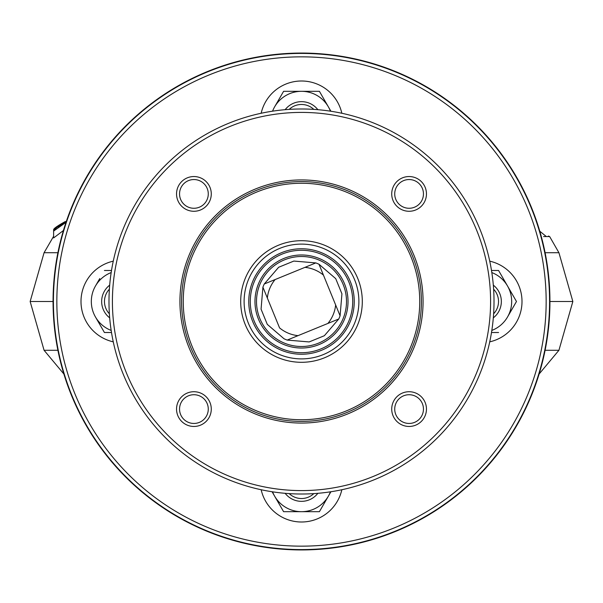 <?xml version="1.0" encoding="UTF-8"?>
<svg xmlns="http://www.w3.org/2000/svg" width="603" height="603" viewBox="0 0 603 603"><rect width="100%" height="100%" fill="white"/><g stroke="black" fill="none" stroke-linecap="round" stroke-linejoin="round"><path stroke-width="0.9" d="M489.734 261.159A41.351 41.351 0 0 1 489.734 341.841M491.498 270.491L498.575 270.491L516.477 301.5L498.575 270.491M516.477 301.5L507.522 317.005A31.009 31.009 0 0 0 491.822 272.564M498.575 332.509L491.498 332.509M491.822 330.436A31.009 31.009 0 0 0 507.522 317.005M261.159 113.266A41.351 41.351 0 0 1 341.841 113.266M330.436 111.178A31.009 31.009 0 0 0 328.356 106.821L319.402 91.317L328.356 106.821A31.009 31.009 0 0 0 274.644 106.821L283.598 91.317L319.402 91.317L283.598 91.317M328.356 106.821L330.911 111.246M274.644 106.821A31.009 31.009 0 0 0 272.564 111.178M341.841 489.734A41.351 41.351 0 0 1 261.159 489.734M330.911 491.754L319.402 511.683L330.911 491.754M319.402 511.683L283.598 511.683L272.089 491.754M272.564 491.822A31.009 31.009 0 0 0 274.644 496.179L283.598 511.683M274.644 496.179A31.009 31.009 0 0 0 330.436 491.822M113.266 341.841A41.351 41.351 0 0 1 113.266 261.159M111.178 272.564A31.009 31.009 0 0 0 95.478 285.995L99.774 278.548M104.425 270.491L111.502 270.491M111.502 332.509L104.425 332.509L95.478 317.005A31.009 31.009 0 0 0 111.178 330.436M95.478 285.995A31.009 31.009 0 0 0 95.478 317.005M493.314 285.144A20.675 20.675 0 0 1 493.314 317.856M493.616 289.199A17.864 17.864 0 0 1 493.616 313.801M285.144 109.686A20.675 20.675 0 0 1 317.856 109.686M289.199 109.384A17.864 17.864 0 0 1 313.801 109.384M340.084 315.821L341.931 293.834L335.72 278.639L319.002 264.25A41.155 41.155 0 0 0 315.821 262.916L293.834 261.069L278.639 267.28L264.25 283.998L275.111 279.558L264.25 283.998A41.155 41.155 0 0 0 262.916 287.179L279.558 327.889A34.318 34.318 0 0 0 298.04 335.645L287.179 340.084A41.155 41.155 0 0 1 283.998 338.75L267.28 324.361L261.069 309.166L262.916 287.179L267.355 298.04A34.318 34.318 0 0 1 275.111 279.558L315.821 262.916A41.155 41.155 0 0 1 317.427 263.549A41.155 41.155 0 0 0 315.821 262.916L304.96 267.355A34.318 34.318 0 0 1 323.442 275.111L340.084 315.821A41.155 41.155 0 0 1 338.75 319.002L288.023 339.738M165.373 165.373A192.515 192.515 0 0 1 437.627 165.373A192.515 192.515 0 0 1 437.627 437.627A192.515 192.515 0 0 1 165.373 437.627A192.515 192.515 0 0 1 165.373 165.373M126.08 126.08A248.082 248.082 0 0 1 476.92 126.08A248.082 248.082 0 0 1 476.92 476.92A248.082 248.082 0 0 1 126.08 476.92A248.082 248.082 0 0 1 126.08 126.08M435.208 435.208A189.093 189.093 0 0 0 435.208 167.792A189.093 189.093 0 0 0 167.792 167.792A189.093 189.093 0 0 0 167.792 435.208A189.093 189.093 0 0 0 435.208 435.208M474.501 474.501A244.667 244.667 0 0 0 474.501 128.499A244.667 244.667 0 0 0 128.499 128.499A244.667 244.667 0 0 0 128.499 474.501A244.667 244.667 0 0 0 474.501 474.501M260.918 260.918A57.391 57.391 0 0 0 260.918 342.082A57.391 57.391 0 0 0 342.082 342.082A57.391 57.391 0 0 0 342.082 260.918A57.391 57.391 0 0 0 260.918 260.918M344.494 344.494A60.805 60.805 0 0 1 258.506 344.494A60.805 60.805 0 0 1 258.506 258.506A60.805 60.805 0 0 1 344.494 258.506A60.805 60.805 0 0 1 344.494 344.494M387.458 387.458A121.557 121.557 0 0 1 215.542 387.458A121.557 121.557 0 0 1 215.542 215.542A121.557 121.557 0 0 1 387.458 215.542A121.557 121.557 0 0 1 387.458 387.458M216.711 216.711A119.907 119.907 0 0 0 216.711 386.289A119.907 119.907 0 0 0 386.289 386.289A119.907 119.907 0 0 0 386.289 216.711A119.907 119.907 0 0 0 216.711 216.711M409.075 208.276A14.366 14.366 0 0 1 394.724 193.887A14.366 14.366 0 0 1 409.113 179.543A14.366 14.366 0 0 1 423.457 193.925A14.366 14.366 0 0 1 409.075 208.276M409.068 211.276A17.366 17.366 0 0 1 391.724 193.887A17.366 17.366 0 0 1 409.113 176.543A17.366 17.366 0 0 1 426.457 193.932A17.366 17.366 0 0 1 409.068 211.276M409.075 423.457A14.366 14.366 0 0 1 394.724 409.075A14.366 14.366 0 0 1 409.113 394.724A14.366 14.366 0 0 1 423.457 409.113A14.366 14.366 0 0 1 409.075 423.457M409.068 426.457A17.366 17.366 0 0 1 391.724 409.068A17.366 17.366 0 0 1 409.113 391.724A17.366 17.366 0 0 1 426.457 409.113A17.366 17.366 0 0 1 409.068 426.457M193.887 423.457A14.366 14.366 0 0 1 179.543 409.075A14.366 14.366 0 0 1 193.925 394.724A14.366 14.366 0 0 1 208.276 409.113A14.366 14.366 0 0 1 193.887 423.457M193.887 426.457A17.366 17.366 0 0 1 176.543 409.068A17.366 17.366 0 0 1 193.932 391.724A17.366 17.366 0 0 1 211.276 409.113A17.366 17.366 0 0 1 193.887 426.457M193.887 208.276A14.366 14.366 0 0 1 179.543 193.887A14.366 14.366 0 0 1 193.925 179.543A14.366 14.366 0 0 1 208.276 193.925A14.366 14.366 0 0 1 193.887 208.276M193.887 211.276A17.366 17.366 0 0 1 176.543 193.887A17.366 17.366 0 0 1 193.932 176.543A17.366 17.366 0 0 1 211.276 193.932A17.366 17.366 0 0 1 193.887 211.276M196.503 76.34A248.444 248.444 0 0 1 526.66 196.503A248.444 248.444 0 0 1 406.497 526.66A248.444 248.444 0 0 1 76.34 406.497A248.444 248.444 0 0 1 196.503 76.34M65.388 222.424L65.388 221.723C57.948 225.959 54.029 228.597 53.622 229.622L53.622 237.936L63.413 230.512M543.544 236.557L546.333 236.557L539.791 231.213L546.333 236.557L549.657 236.557L558.928 252.717L545.104 252.717M53.622 229.622C53.968 228.303 57.896 225.597 65.388 221.497M66.013 222.319L53.622 231.1C54.104 229.449 57.511 226.63 63.82 222.65L63.82 223.223M63.82 222.786L57.911 226.939L66.089 222.1M53.056 301.5L30.15 301.5L44.072 252.717L53.622 236.278M549.944 301.5L572.85 301.5L558.928 350.283L539.127 374.003M287.179 340.084L309.166 341.931L324.361 335.72L338.75 319.002L327.889 323.442A34.318 34.318 0 0 0 335.645 304.96L339.738 314.977M319.002 264.25L323.442 275.111L319.002 264.25M313.801 493.616A17.864 17.864 0 0 1 289.199 493.616M317.856 493.314A20.675 20.675 0 0 1 285.144 493.314M109.384 313.801A17.864 17.864 0 0 1 109.384 289.199M109.686 317.856A20.675 20.675 0 0 1 109.686 285.144M301.568 250.275A51.225 51.225 0 0 0 250.275 301.432A51.225 51.225 0 0 0 301.432 352.725A51.225 51.225 0 0 0 352.725 301.568A51.225 51.225 0 0 0 301.568 250.275M301.432 354.24A52.747 52.747 0 0 1 248.76 301.432A52.747 52.747 0 0 1 301.568 248.76A52.747 52.747 0 0 1 354.24 301.568A52.747 52.747 0 0 1 301.432 354.24M301.56 254.979A46.521 46.521 0 0 1 348.021 301.56A46.521 46.521 0 0 1 301.44 348.021A46.521 46.521 0 0 1 254.979 301.44A46.521 46.521 0 0 1 301.56 254.979M301.44 346.499A44.999 44.999 0 0 0 346.499 301.56A44.999 44.999 0 0 0 301.56 256.501A44.999 44.999 0 0 0 256.501 301.44A44.999 44.999 0 0 0 301.44 346.499M217.887 217.887A118.256 118.256 0 0 0 217.887 385.113A118.256 118.256 0 0 0 385.113 385.113A118.256 118.256 0 0 0 385.113 217.887A118.256 118.256 0 0 0 217.887 217.887M545.104 350.283L558.928 350.283M57.896 252.717L44.072 252.717M57.896 350.283L44.072 350.283L63.873 374.003M44.072 350.283L30.15 301.5M572.85 301.5L558.928 252.717M549.657 236.557L548.421 236.037"/></g></svg>
